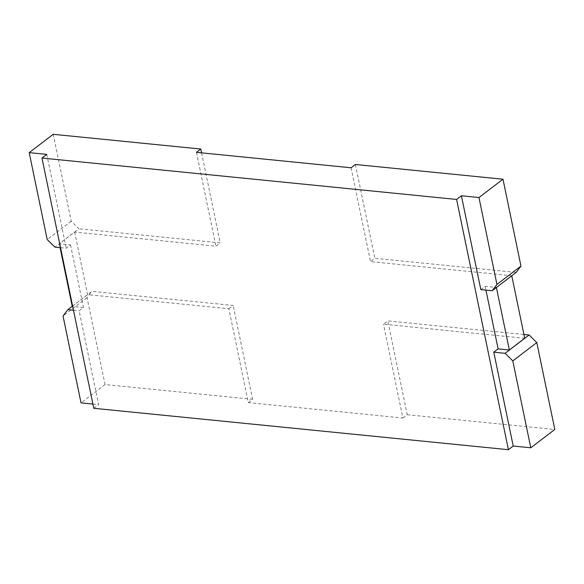 <?xml version="1.0" encoding="UTF-8"?>
<svg xmlns="http://www.w3.org/2000/svg" width="584" height="584" viewBox="0 0 584 584"><rect width="100%" height="100%" fill="white"/><g stroke="black" fill="none" stroke-linecap="round" stroke-linejoin="round"><path stroke-width="0.44" stroke-dasharray="2.92 2.19" d="M53.217 134.305L71.204 221.19L78.906 228.775L54.889 247.098M201.582 152.847L220.226 242.886L78.906 228.775M71.204 221.19L47.195 239.513M60.524 247.66L66.204 248.229L70.525 244.93L59.283 243.805L74.65 232.082L215.905 246.185L220.226 242.886M196.472 152.336L215.905 246.185M46.771 154.38L66.204 248.229M480.829 289.62L485.151 286.321L496.393 287.445L511.759 275.721L370.512 261.617L374.833 258.318L516.154 272.429M524.717 338.282L383.462 324.186L387.791 320.886L523.928 334.479M74.65 232.082L87.607 294.643L228.862 308.746L248.295 402.595L402.902 418.027L383.462 324.186M351.072 167.776L370.512 261.617M93.79 408.296L98.594 404.639L79.161 310.79L83.483 307.491L72.693 306.418M70.525 244.93L83.483 307.491M72.241 306.366L87.607 294.643M59.283 243.805L60.072 247.616M485.151 286.321L485.939 290.131M355.393 164.476L374.833 258.318M228.862 308.746L233.184 305.454L91.856 291.343L72.226 306.315M73.482 310.221L79.161 310.79M248.295 402.595L252.617 399.295L233.184 305.454M402.902 418.027L407.223 414.735L387.791 320.886M92.914 404.07L98.594 404.639M252.617 399.295L105.04 384.564L87.045 297.679L91.856 291.343M87.045 297.679L63.035 315.995M105.04 384.564L81.023 402.88M407.223 414.735L554.8 429.466"/><path stroke-width="0.88" d="M29.2 152.628L46.771 154.38L41.968 158.045L456.586 199.436L461.389 195.771L478.96 197.531L502.977 179.208L355.393 164.476L351.072 167.776L196.472 152.336L200.794 149.037L53.217 134.305L29.2 152.628L47.195 239.513L54.889 247.098L60.524 247.66M200.794 149.037L201.582 152.847M511.774 275.772L524.717 338.282L509.35 350.006L498.108 348.889L485.939 290.131M41.968 158.045L93.79 408.296L508.416 449.695L513.219 446.03L493.779 352.181L498.108 348.889M60.072 247.616L72.241 306.366L72.693 306.418M456.586 199.436L508.416 449.695M461.389 195.771L480.829 289.62L492.144 290.752L516.154 272.429L520.964 266.092L496.955 284.415L492.144 290.752M72.226 306.315L67.846 309.659L73.482 310.221M523.928 334.479L529.111 334.997L505.094 353.313L493.779 352.181M496.407 287.496L509.35 350.006M92.914 404.07L81.023 402.88L63.035 315.995L67.846 309.659M502.977 179.208L520.964 266.092M478.96 197.531L496.955 284.415M529.111 334.997L536.806 342.582L554.8 429.466L530.783 447.782L512.796 360.897L505.094 353.313M530.783 447.782L513.219 446.03M536.806 342.582L512.796 360.897"/></g></svg>
